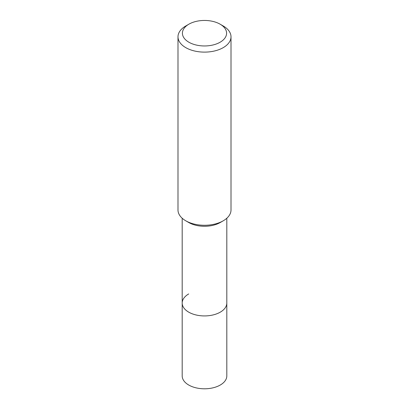 <?xml version="1.0" encoding="UTF-8"?>
<svg xmlns="http://www.w3.org/2000/svg" width="409" height="409" viewBox="0 0 409 409"><rect width="100%" height="100%" fill="white"/><g stroke="black" fill="none" stroke-linecap="round" stroke-linejoin="round"><path stroke-width="0.61" d="M182.189 218.237L182.189 375.917A22.311 12.883 0 0 0 195.962 387.819A22.311 12.883 0 0 0 220.277 385.022A22.311 12.883 0 0 0 226.811 375.917L226.811 303.043A22.311 12.883 180 0 1 220.277 312.154A22.311 12.883 180 0 1 195.962 314.945A22.311 12.883 180 0 1 182.189 303.043A22.311 12.883 180 0 1 188.723 293.938M220.277 222.506L223.248 220.794L220.277 222.506A22.311 12.883 180 0 1 188.723 222.506L185.752 220.794A26.508 15.307 0 0 0 223.242 220.794A26.508 15.307 0 0 0 223.248 220.794A26.508 15.307 0 0 0 231.008 209.97L231.008 36.81A26.508 15.307 180 0 1 223.242 47.633A26.508 15.307 180 0 1 194.357 50.951A26.508 15.307 180 0 1 177.992 36.81A26.508 15.307 180 0 1 185.752 25.992A26.508 15.307 180 0 1 185.758 25.992L188.881 24.187A22.091 12.756 180 0 1 220.119 24.187A22.091 12.756 180 0 1 220.119 42.224A22.091 12.756 180 0 1 188.881 42.224A22.091 12.756 180 0 1 188.881 24.187L185.752 25.992M182.189 303.043A22.311 12.883 0 0 0 195.962 314.945A22.311 12.883 0 0 0 220.277 312.154A22.311 12.883 0 0 0 226.811 303.043L226.811 218.237M177.992 36.81L177.992 209.97A26.508 15.307 0 0 0 185.752 220.794M220.119 24.187L223.248 25.992A26.508 15.307 180 0 1 231.008 36.81"/></g></svg>
